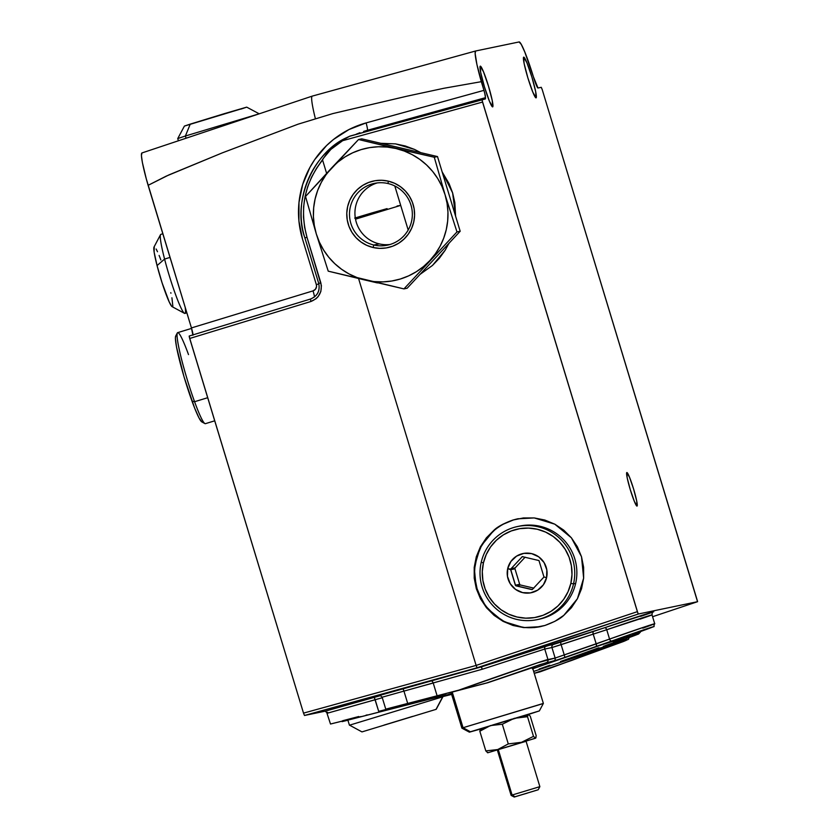 <?xml version="1.0" encoding="UTF-8"?>
<svg xmlns="http://www.w3.org/2000/svg" width="839" height="839" viewBox="0 0 839 839"><rect width="100%" height="100%" fill="white"/><g stroke="black" fill="none" stroke-linecap="round" stroke-linejoin="round"><path stroke-width="1.26" d="M448.603 692.993L487.847 682.705L534.653 666.911M425.142 699.065L394.949 706.816L425.216 699.044M385.888 709.133L458.975 690.098L537.673 662.758L555.145 658.059L551.947 647.54L561.134 644.667L564.248 654.923L596.204 643.912L593.225 634.137L606.733 629.732L609.565 639.077A2.507 1.468 70.1 0 0 611.809 641.027C638.122 631.463 670.623 620.671 642.234 630.928A2.507 1.447 70.1 0 0 642.275 630.918L636.35 633.183A2.507 2.496 -101.7 0 0 636.885 632.921A2.507 2.496 78.3 0 1 636.35 633.183L648.232 628.296L558.648 659.506L540.211 664.53L488.046 682.642L534.852 666.785M628.484 637L626.89 637.671A2.507 2.496 -101.7 0 0 627.425 637.409A2.507 2.496 78.3 0 1 626.89 637.671L639.192 632.732L636.738 633.078C642.726 631.327 639.968 632.627 628.484 637A2.507 2.202 69.2 0 0 628.547 636.969A2.507 2.202 -110.8 0 1 628.484 637M605.506 645.506L622.276 639.685M622.234 639.696L603.367 646.345M626.827 472.535L626.827 472.535A17.525 1.678 -106.9 0 1 633.56 488.896A17.525 1.678 -106.9 0 1 637.032 506.074A17.525 1.678 -106.9 0 1 630.299 489.724A17.525 1.678 -106.9 0 1 626.817 472.546A17.525 1.678 -106.9 0 1 626.827 472.535L627.153 477.695L630.278 489.651L634.357 501.407L637.021 506.074A17.525 1.678 -106.9 0 1 637.021 506.074L636.696 500.925L633.581 488.969L629.491 477.202L626.827 472.535M629.491 636.161L601.668 644.834L532.398 668.893L601.668 644.834L630.404 635.658M617.567 643.062L533.656 671.441L617.997 643.02L571.894 660.366L534.223 673.298L540.001 671.861M523.704 57.136L524.092 63.397L527.878 77.922L532.849 92.196L536.079 97.869A21.29 2.045 -106.9 0 1 536.079 97.869L535.681 91.608L531.895 77.083L526.934 62.81L523.704 57.136A21.29 2.045 -106.9 0 1 531.863 76.999A21.29 2.045 -106.9 0 1 536.09 97.859A21.29 2.045 -106.9 0 1 527.909 78.006A21.29 2.045 -106.9 0 1 523.683 57.146A21.29 2.045 -106.9 0 1 523.704 57.136L523.662 57.146M492.661 106.889A21.29 2.045 -106.9 0 1 484.502 87.036A21.29 2.045 -106.9 0 1 480.275 66.166A21.29 2.045 -106.9 0 1 480.286 66.166L480.254 66.176A21.29 2.045 -106.9 0 1 488.455 86.018A21.29 2.045 -106.9 0 1 492.682 106.889A21.29 2.045 -106.9 0 1 492.661 106.889L492.273 100.638L488.476 86.113L483.516 71.839L480.286 66.166L480.684 72.427L484.47 86.941L489.431 101.225L492.661 106.889M519.089 41.95A37.157 3.566 -106.9 0 1 533.394 76.779L537.998 87.99A11.966 1.143 -106.9 0 1 533.394 76.779L524.721 51.85L521.25 44.373L519.089 41.95L475.671 50.98A37.157 3.566 -106.9 0 1 475.671 50.98L519.089 41.95M442.143 171.901L452.62 192.897L455.598 216.179L454.832 202.577L452.62 192.897L449.075 183.626L442.143 171.901M414.518 149.415L420.811 152.667L414.518 149.415L395.536 143.878L405.227 145.965L414.518 149.415M380.927 143.322L395.536 143.878L380.927 143.322M378.704 711.367L375.159 699.716L327.462 713.181L325.186 711.168L380.623 695.594L374.267 697.345L378.704 711.367L429.442 698.31L378.704 711.367M358.756 716.527L342.637 720.732L358.756 716.527M330.744 723.973L358.358 717.083L330.493 724.015L326.665 712.259M361.085 716.516L345.825 720.533L361.085 716.516M342.071 721.624L348.101 720.166L341.704 721.288M451.644 694.398L442.814 696.611L451.644 694.398M442.667 696.15L451.476 693.822L442.667 696.15M587.678 652.417L600.053 647.907L587.352 652.595A2.507 2.496 -101.7 0 0 587.887 652.333A2.507 2.496 78.3 0 1 587.352 652.595L592.407 650.959C622.853 640.639 633.298 637.451 623.713 641.405L540.19 671.798L623.23 641.594L627.457 639.706L623.377 640.734L592.407 650.959A2.507 1.605 -108.8 0 0 593.016 650.424A2.507 1.605 71.2 0 1 592.407 650.959L635.889 635.071L631.054 636.329C647.435 630.718 634.766 635.7 615.417 642.475L638.573 634.022L640.44 632.071M651.641 615.039L606.733 629.732L609.565 639.077L596.204 643.912L593.225 634.137L561.134 644.667L564.248 654.923L555.145 658.059L547.961 659.548L544.763 649.04L547.961 659.548C550.845 657.996 485.991 680.272 458.975 690.098L437.119 695.856L433.218 683.019L437.119 695.856L407.691 703.428L403.947 691.105L382.248 697.188L403.947 691.105L407.691 703.428L386.821 708.871M518.009 518.764A55.091 54.829 -101.7 0 0 477.045 588.621L476.332 588.768L474.213 567.384L480.411 546.808L494.003 530.185C497.569 526.714 503.872 523.337 512.912 520.044L517.726 518.817L534.254 517.936L554.789 524.165L571.38 537.789L581.511 556.739L583.64 578.134L577.431 598.7L563.839 615.323C560.274 618.804 553.971 622.181 544.941 625.464L540.127 626.691L523.588 627.582L503.064 621.353L486.463 607.719L476.332 588.768L477.045 588.621L474.926 578.029M344.242 721.037L446.201 694.839M344.483 720.995L442.583 695.856M400.696 205.387L408.184 230.022L400.696 205.387L355.505 219.168L400.696 205.387L397.088 205.995L400.696 205.387L394.802 185.985L400.696 205.387M387.073 208.617L372.18 212.865L387.073 208.617M354.687 218.088L372.18 212.865L354.687 218.088M697.587 601.5L542.235 89.658L541.27 87.319L537.998 87.99L541.27 87.319L542.235 89.658L697.545 601.699L652.585 616.717L697.545 601.699L638.332 614.012L637.378 611.662L476.122 665.421L477.024 667.781L481.324 666.89L482.236 669.249L403.947 691.105L403.045 688.735L403.947 691.105L433.218 683.019L432.767 682.034L433.207 682.956L482.236 669.249L481.45 666.848L604.531 627.761C635.805 617.053 674.399 604.888 640.65 616.371M474.916 567.237L476.992 556.645L481.083 546.671L487.04 537.694L494.632 530.059M503.557 524.06L513.489 519.928M524.228 627.446L513.678 625.338L503.736 621.206L494.779 615.207L487.165 607.572M481.177 598.595L477.045 588.621A55.091 54.829 -101.7 0 0 540.421 626.628M482.058 99.621L485.33 98.95A11.966 1.143 -106.9 0 1 485.33 98.95L485.466 97.681A11.966 1.143 -106.9 0 1 485.33 98.939L349.936 136.096L341.347 141.046L482.551 102.064L482.058 99.621L482.1 100.365L482.058 99.621L349.402 136.338M365.94 715.237L367.22 714.87M433.375 697.073L440.339 695.447L433.375 697.073M424.492 699.338L429.201 698.132L424.492 699.338M433.973 697.136L429.442 698.31L433.973 697.136M327.598 712.28L327.462 713.181L382.301 697.744L375.159 699.716L374.267 697.345L325.186 711.168L326.822 712.437M432.148 681.383L432.767 682.034L432.148 681.383M380.214 695.258L481.324 666.89L638.332 614.012L477.139 667.75L546.357 645.936A2.507 2.496 -101.7 0 0 544.763 649.04L482.477 669.176L544.763 649.04A2.507 2.496 78.3 0 1 546.357 645.936L553.541 644.436A2.507 2.496 -101.7 0 0 551.947 647.54L544.763 649.04L551.947 647.54A2.507 2.496 78.3 0 1 553.541 644.436L560.882 642.108A2.507 0.566 -108.2 0 0 561.134 644.667A2.507 0.566 71.8 0 1 560.882 642.108L593.75 631.348A2.507 1.374 -108 0 0 593.225 634.137A2.507 1.374 72 0 1 593.75 631.348L604.531 627.761A2.507 1.468 -108.9 0 1 606.733 629.732A2.507 1.468 71.1 0 0 604.531 627.761L653.151 611.977M448.813 692.962L487.847 682.705L458.975 690.098L486.641 682.956L546.409 662.642A2.507 2.496 -101.7 0 0 547.961 659.548A2.507 2.496 78.3 0 1 546.409 662.642L553.593 661.142A2.507 2.496 -101.7 0 0 555.145 658.059A2.507 2.496 78.3 0 1 553.593 661.142L564.542 657.472A2.507 0.566 -109.2 0 0 564.248 654.923A2.507 0.566 70.8 0 1 564.542 657.472L595.721 646.691A2.507 1.374 -108.9 0 0 596.204 643.912A2.507 1.374 71.1 0 1 595.721 646.691L611.809 641.027A2.507 1.468 -109.9 0 1 609.565 639.077L649.344 625.328L654.326 623.891L642.789 628.159C673.801 617.095 638.301 628.757 609.565 639.077L555.145 658.059L551.947 647.54L606.733 629.732C635.574 619.769 671.179 608.474 640.052 619.151L652.018 614.851C652.197 612.627 652.595 611.652 653.224 611.935M442.814 695.94L451.445 693.738L442.814 695.94M403.045 688.735L477.024 667.781L304.484 715.478L325.186 711.168L304.484 715.478L477.076 667.771L476.122 665.421L303.519 713.129L304.484 715.478L303.519 713.129L476.122 665.421L358.568 278.517L476.122 665.421L637.378 611.662L482.551 102.064L341.347 141.046L330.839 149.426L326.214 154.386L316.523 168.293L311.531 177.239L307.682 186.73L305.039 196.63L303.634 206.803L303.487 217.06L304.609 227.264L306.99 237.259L304.893 237.919L318.726 283.435C320.173 290.892 317.425 296.094 310.482 299.041L310.912 301.505C319.24 297.971 322.543 291.731 320.813 282.785L318.715 283.446L320.813 282.785L306.99 237.259L321.4 285.669L320.844 291.5L318.107 296.67L316.041 298.747L310.912 301.505L310.482 299.041L189.205 336.03L189.698 338.474L310.912 301.505L189.698 338.474L303.519 713.129L189.247 336.775M193.022 334.866A7.509 0.724 73.1 0 0 191.439 327.923L313.031 290.871A7.509 0.724 -106.9 0 1 314.541 296.922A7.509 0.724 73.1 0 0 313.031 290.871A5.013 4.982 -101.7 0 0 316.345 284.631L318.851 283.855L316.345 284.631L302.512 239.105A92.647 92.217 78.3 0 1 366.119 122.903A7.509 0.724 -105.4 0 1 367.409 130.297A7.509 0.724 74.6 0 0 366.119 122.903L483.956 90.35L485.278 95.363L485.466 97.681L367.367 130.307L485.466 97.681L484.722 93.045M304.893 237.919C292.549 199.902 311.279 155.131 346.885 137.554L330.839 149.426L323.214 158.508L322.575 160.05L326.612 173.348L322.575 160.05C304.505 183.122 299.303 208.848 306.99 237.259L304.893 237.919L318.715 283.446C320.225 290.944 317.478 296.146 310.482 299.041L189.205 336.03M377.267 282.879L362.752 279.502L377.456 282.9M432.473 265.439L420.045 274.374L432.473 265.439L445.163 250.253L439.353 258.297L432.473 265.439M448.896 243.394L445.163 250.253L448.896 243.394M476.332 588.768L474.224 578.176L474.213 567.384L476.3 556.792L480.411 546.808L486.389 537.83L494.003 530.185L502.96 524.186L512.912 520.044L523.473 517.936L534.254 517.936L544.826 520.033L554.789 524.165L563.756 530.154L571.38 537.789L577.379 546.766L581.511 556.739L583.629 567.332L583.64 578.134L581.553 588.726L577.431 598.7L571.453 607.688L563.839 615.323L554.894 621.332L544.941 625.464L534.37 627.572L523.588 627.582L513.017 625.475L503.064 621.353L494.098 615.354L486.463 607.719L480.464 598.742L476.332 588.768M349.936 136.096L347.073 137.46C312.821 152.331 291.657 202.734 304.903 237.919M363.602 131.44L367.367 130.307L363.602 131.44M356.292 134.167L359.9 132.73L356.292 134.167M366.119 122.903L348.982 129.542L333.502 139.473L326.581 145.546L314.709 159.62L309.885 167.485L302.69 184.454L298.988 202.535L298.925 220.993L302.512 239.105L316.345 284.631L316.544 286.571L315.443 289.256L313.031 290.871L191.439 327.923L148.115 185.325L168.817 174.952L222.283 152.876L298.034 124.193L332.926 113.559L406.831 96.223L443.946 88.263L481.324 81.677L483.956 90.35L366.119 122.903M475.629 50.99L312.244 96.118A41.614 3.985 73.1 0 0 312.223 96.128A41.614 3.985 73.1 0 0 315.433 118.886L332.926 113.559L406.831 96.223L443.946 88.263L481.324 81.677A37.157 3.566 -106.9 0 1 475.65 50.98L475.126 53.423L476.919 64.53L483.956 90.35M539.152 669.04L549.849 665.264L539.152 669.04M560.452 661.52L580.703 654.294L560.452 661.52M598.7 647.792L580.703 654.294L598.7 647.792M623.849 638.448L613.372 642.401L623.849 638.448M697.545 601.699L638.332 614.012L637.955 613.34L482.1 100.365M192.907 335.264L191.439 327.923L146.311 178.959L142.378 162.514L141.413 155.561L141.948 152.95A36.895 3.534 73.1 0 0 141.906 152.96A36.895 3.534 73.1 0 0 148.115 185.325L166.185 176.148L222.283 152.876L298.034 124.193L315.433 118.886A41.614 3.985 -106.9 0 1 312.202 96.128A41.614 3.985 -106.9 0 1 312.244 96.118M533.048 667.603L534.642 666.795M617.598 643.293L540.19 671.798M631.054 636.329L626.89 637.671L631.054 636.329A2.507 1.762 -108.7 0 0 631.746 635.752M637.399 632.721A2.507 2.423 73.5 0 1 636.738 633.078A2.507 2.423 -106.5 0 0 637.399 632.721M534.233 673.35L538.407 672.27M532.44 667.435L543.368 703.407L463.065 727.717L470.396 731.776L469.431 732.132L480.17 729.133L469.4 732.164L470.396 731.776L463.065 727.717L461.911 728.158L463.065 727.717L452.211 691.986L463.065 727.717L542.204 703.858M543.368 703.418L539.362 710.906L470.396 731.776L528.696 714.388M527.825 714.66L539.362 710.906M485.844 727.444L480.967 728.892L485.844 727.444M518.764 717.188L517.128 717.597M511.916 719.117L492.755 724.969M536.037 737.45L535.502 738.226L533.489 736.369L521.543 742.284L508.287 743.92L497.695 749.552L485.802 750.905L487.816 752.761L526.084 741.288M536.215 735.803L530.238 716.128L536.215 735.803L535.502 738.226L533.489 736.369L527.511 716.695L528.224 714.272L530.238 716.128M527.542 716.087L518.345 717.481M535.806 738.005L528.423 740.407M508.287 743.92L502.309 724.235L514.234 718.331L527.511 716.695L533.489 736.369L521.543 742.284L508.287 743.92L497.695 749.552L485.802 750.905L479.824 731.22L490.416 725.588L502.309 724.235L508.287 743.92M487.428 752.677L488.12 752.541M481.89 729.762L480.537 728.797L479.824 731.22L485.802 750.905M535.502 738.226L487.816 752.761M512.094 795.036L515.052 796.756L538.198 789.772L514.244 797.05L515.052 796.756L512.094 795.036L539.865 786.646L512.094 795.036L498.219 749.384L512.094 795.036L511.119 795.382L512.094 795.036M538.198 789.772L514.244 797.05L538.198 789.772L539.865 786.646L538.89 786.992M527.28 793.149L519.771 795.341L527.28 793.149M442.698 696.831L349.433 725.211L442.698 696.831L442.363 695.73L442.877 696.821L436.06 709.322L442.698 696.831M362.07 731.87L436.207 709.312L362.07 731.87M349.611 725.19L361.934 731.881M412.557 716.412L383.947 725.127L412.557 716.412M162.829 233.766L160.847 234.364A41.321 3.964 73.1 0 0 164.58 259.073L170.013 257.416L164.58 259.073A41.321 3.964 -106.9 0 1 160.532 234.668L153.988 247.075A31.305 2.999 73.1 0 0 157.061 265.575L164.58 259.073L157.061 265.575L162.116 282.89L169.184 301.841L171.638 306.225L172.415 306.749L172.834 306.13L171.922 297.793M160.857 259.943L159.106 255.434M157.512 251.752L156.148 249.026M154.282 246.844L154.114 252.036L157.061 265.575A31.305 2.999 73.1 0 0 172.152 306.686L184.507 313.346A41.321 3.964 -106.9 0 1 164.58 259.073A41.321 3.964 73.1 0 0 184.926 313.419L186.845 312.832M170.925 293.231L170.799 292.664M185.188 307.357A41.321 3.964 -106.9 0 1 184.507 313.346M259.199 113.81L185.388 136.012L259.199 113.81L246.708 107.14L224.936 113.475L190.254 124.12L185.388 136.012L186.059 138.225L185.388 136.012L177.742 138.561L185.388 136.012L190.254 124.12L184.412 126.07L245.89 107.455M243.918 108.116L240.866 109.091M532.293 589.544L543.976 577.001L538.974 560.546L522.298 556.645L510.615 569.188L507.71 568.58A20.031 19.937 78.3 0 1 531.632 553.625A20.031 19.937 78.3 0 1 546.577 577.672L543.976 577.001L532.293 589.544L515.618 585.643L510.615 569.188L522.298 556.645L538.974 560.546L543.976 577.001L546.577 577.672L543.378 584.793L537.705 590.132L530.426 592.89L522.645 592.628L515.555 589.408L510.227 583.703L507.469 576.393L507.71 568.58L510.909 561.459L516.583 556.121L523.861 553.362L531.632 553.625L538.732 556.844L544.06 562.549L546.818 569.87L546.577 577.672A20.031 19.937 78.3 0 1 522.645 592.628A20.031 19.937 78.3 0 1 507.71 568.58L510.647 569.702L514.968 568.811L510.647 569.702L515.356 585.202L519.677 584.301L515.618 585.643L520.4 584.982L516.079 585.884L531.79 589.565M573.53 583.881L570.856 583.367A45.075 44.866 78.3 0 1 517.034 617.011A45.075 44.866 78.3 0 1 483.421 562.896L481.229 562.277A47.582 47.362 -101.7 0 0 516.709 619.402A47.582 47.362 -101.7 0 0 573.53 583.881A47.582 47.362 78.3 0 1 537.065 619.654A47.582 47.362 78.3 0 1 481.229 562.277A47.582 47.362 78.3 0 1 517.694 526.493A47.582 47.362 78.3 0 1 573.53 583.881L575.648 583.441L573.53 583.881A47.582 47.362 -101.7 0 0 538.051 526.756A47.582 47.362 -101.7 0 0 481.229 562.277L483.421 562.896A45.075 44.866 78.3 0 1 537.254 529.241A45.075 44.866 78.3 0 1 570.856 583.367L573.53 583.881M537.065 619.654L539.183 619.213A47.582 47.362 -101.7 0 0 575.648 583.441A47.582 47.362 -101.7 0 0 519.813 526.053L517.694 526.493M522.298 556.645L522.823 556.624M523.033 556.677L521.868 556.918L523.033 556.677M525.141 557.148L515.188 567.835L510.867 568.727L515.188 567.835A1.007 0.996 -101.7 0 0 514.968 568.811L519.677 584.301A1.007 0.996 -101.7 0 0 520.4 584.982L533.835 588.129M570.856 583.367L571.988 574.6L571.401 565.79L569.115 557.253L565.203 549.335L559.833 542.319L553.216 536.499L545.591 532.083L537.254 529.241L528.528 528.088L519.75 528.664L511.266 530.951L503.379 534.852L496.405 540.232L490.616 546.871L486.232 554.527L483.421 562.896L482.289 571.653L482.886 580.462L485.173 588.999L489.074 596.917L494.444 603.933L501.072 609.754L508.696 614.169L517.034 617.011L525.749 618.165L534.527 617.588L543.022 615.302L550.908 611.4L557.872 606.02L563.661 599.382L568.045 591.726L570.856 583.367M191.575 328.395L177.669 332.643A47.582 4.562 73.1 0 0 194.575 401.713L207.694 397.717L194.575 401.713L192.026 401.199A45.075 4.321 73.1 0 0 201.832 421.912L204.926 423.58A47.582 4.562 -106.9 0 1 194.575 401.713A47.582 4.562 73.1 0 0 205.408 423.664L214.711 420.821M177.312 332.978L175.676 336.082A45.075 4.321 73.1 0 0 192.026 401.199L194.575 401.713A47.582 4.562 -106.9 0 1 177.312 332.978A47.582 4.562 -106.9 0 1 188.502 354.582M202.702 421.514L201.947 421.965L199.021 417.948L194.596 407.974L184.056 376.942L176.505 347.031L175.382 338.327L175.613 336.24L176.358 335.789M387.996 183.531A31.567 31.421 -101.7 0 0 350.303 207.097A31.567 31.421 -101.7 0 0 373.837 245.009L373.04 247.495A34.074 33.917 78.3 0 1 347.64 206.583A34.074 33.917 78.3 0 1 388.321 181.151L387.996 183.531A31.567 31.421 78.3 0 1 387.345 245.177A31.567 31.421 78.3 0 1 349.496 213.872A31.567 31.421 78.3 0 1 387.996 183.531L388.321 181.151A34.074 33.917 78.3 0 1 413.732 222.052A34.074 33.917 78.3 0 1 373.04 247.495L373.837 245.009L379.259 243.876L373.837 245.009A31.567 31.421 -101.7 0 0 411.54 221.444A31.567 31.421 -101.7 0 0 387.996 183.531M377.235 182.923A31.567 31.421 -101.7 0 0 390.03 244.495M460.181 231.26L437.486 156.568L361.766 138.844L358.557 139.505L305.532 196.473L316.303 233.934A67.613 67.298 78.3 0 1 395.851 148.493L358.557 139.505L331.478 168.104L325.899 174.942L321.264 182.451L317.645 190.505L315.107 198.969L313.681 207.684L313.408 216.525L314.289 225.324L316.303 233.934L319.418 242.209L323.592 250.012L328.731 257.195L334.761 263.656L341.578 269.267L349.055 273.933L357.089 277.583L403.947 288.899L456.972 231.931L445.058 194.7L434.277 157.239L395.851 148.493A67.613 67.298 78.3 0 1 429.893 260.53A67.613 67.298 78.3 0 1 365.51 280.153L374.204 281.589L383.004 281.883L391.761 281.013L400.339 279.009L408.572 275.895L416.333 271.721L423.475 266.571L429.893 260.53L435.462 253.693L440.097 246.184L443.716 238.14L446.264 229.676L447.68 220.951L447.953 212.11L447.072 203.311L445.058 194.7L441.943 186.426L437.78 178.623L432.641 171.439L426.611 164.989L419.794 159.379L412.306 154.712L404.283 151.051L395.851 148.493L387.157 147.045L378.358 146.762L369.6 147.622L361.032 149.636L352.789 152.75L345.039 156.914L337.886 162.063L331.478 168.104L305.532 196.473L316.303 233.934L328.227 271.165L365.51 280.153A67.613 67.298 78.3 0 1 316.303 233.934L328.227 271.165L403.947 288.899L456.972 231.931L445.058 194.7L434.277 157.239L358.557 139.505L361.766 138.844L437.486 156.568L434.277 157.239L437.486 156.568L460.181 231.26L456.972 231.931L460.181 231.26L407.156 288.228L460.181 231.26M373.04 247.495L366.737 245.345L360.98 242.01L355.967 237.605L351.908 232.309L348.961 226.32L347.231 219.87L346.78 213.2L347.64 206.583L349.758 200.259L353.072 194.48L357.456 189.457L362.721 185.388L368.678 182.441L375.096 180.71L381.735 180.27L388.321 181.151L394.624 183.29L400.392 186.636L405.394 191.04L409.453 196.336L412.41 202.325L414.141 208.775L414.581 215.434L413.732 222.052L411.603 228.376L408.289 234.165L403.916 239.178L398.64 243.247L392.683 246.205L386.265 247.925L379.637 248.365L373.04 247.495M407.156 288.228L403.947 288.899L407.156 288.228M636.686 633.005L642.255 630.918C659.643 623.692 651.924 629.114 654.703 623.692L652.018 614.851M627.215 637.493L641.143 631.327M385.772 709.175L382.133 697.209C380.308 695.342 379.375 694.765 379.354 695.468L379.354 695.468M518.292 518.701L517.726 518.817M540.715 626.576L540.127 626.691M652.585 616.717L697.555 601.699M629.019 636.602C629.093 638.51 628.694 639.507 627.824 639.58L540.169 671.808M141.906 152.96L312.202 96.128L475.65 50.98M451.015 692.311L461.901 728.158L469.4 732.164M539.865 786.646L525.99 740.963M514.244 797.05L511.119 795.382L497.233 749.688M349.433 725.211L347.86 720.019M436.207 709.312L442.877 696.821L442.531 695.688M178.413 140.774L177.742 138.561L184.412 126.07"/></g></svg>
